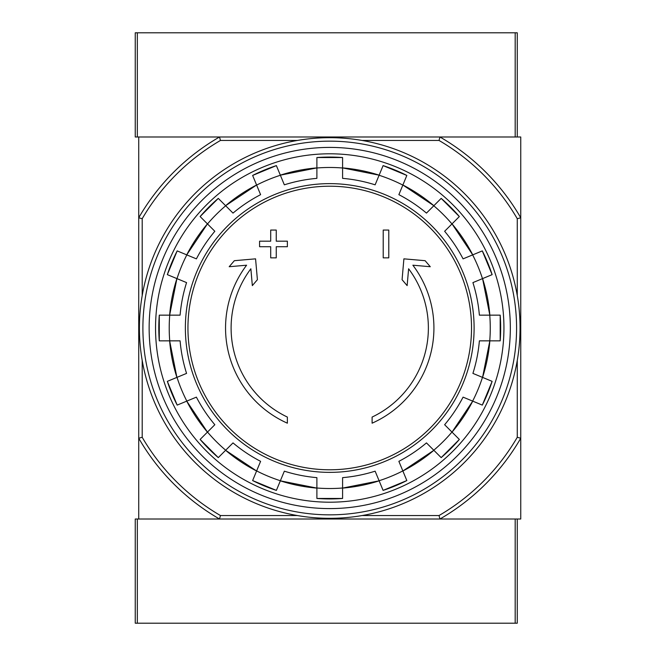 <?xml version="1.0" encoding="UTF-8"?>
<svg xmlns="http://www.w3.org/2000/svg" width="656" height="656" viewBox="0 0 656 656"><rect width="100%" height="100%" fill="white"/><g stroke="black" fill="none" stroke-linecap="round" stroke-linejoin="round"><path stroke-width="0.98" d="M362.137 140.458L439.02 140.458L439.955 136.989A220.531 220.531 0 0 1 520.749 217.776L520.749 136.989L138.728 136.989L138.728 519.011L219.514 519.011A220.531 220.531 0 0 1 138.728 438.224L142.196 437.29L142.196 360.398M287.369 423.186A104.189 104.189 0 0 1 246.599 265.204L229.198 266.721L234.348 260.694L255.569 258.841L257.398 279.694L252.339 285.622L250.863 268.78A98.63 98.63 0 0 0 287.369 417.068L287.369 423.186M372.108 417.068L372.108 423.186A104.189 104.189 0 0 0 412.87 265.204L430.279 266.721L425.129 260.694L403.899 258.841L402.079 279.694L407.138 285.622L408.614 268.78A98.63 98.63 0 0 1 372.108 417.068M383.219 257.849L388.778 257.849L388.778 230.059L383.219 230.059L383.219 257.849M270.698 246.73L270.698 257.849L276.25 257.849L276.25 246.73L287.369 246.73L287.369 241.178L276.25 241.178L276.25 230.059L270.698 230.059L270.698 241.178L259.579 241.178L259.579 246.73L270.698 246.73M200.121 216.562A170.937 170.937 0 0 1 218.292 198.383L200.121 216.554L214.832 231.273A150.191 150.191 0 0 0 196.398 258.866L177.177 250.895A170.937 170.937 0 0 0 167.346 274.643L186.566 282.605A150.191 150.191 0 0 0 180.088 315.151L159.285 315.151L159.277 340.849A170.937 170.937 0 0 1 159.285 315.151M159.285 340.849L180.088 340.849A150.191 150.191 0 0 0 186.566 373.395L167.346 381.357A170.937 170.937 0 0 0 177.177 405.105L167.337 381.357M177.177 405.105L196.398 397.134A150.191 150.191 0 0 0 214.832 424.727L200.121 439.438L218.292 457.617A170.937 170.937 0 0 1 200.121 439.438M218.292 457.617L233.011 442.898L225.615 450.295L256.594 470.992A160.613 160.613 0 0 1 225.615 450.295M233.011 442.898A150.191 150.191 0 0 0 260.596 461.332L252.634 480.561L276.381 490.401A170.937 170.937 0 0 1 252.634 480.561M276.381 490.393L284.343 471.172A150.191 150.191 0 0 0 316.889 477.642L316.889 498.453L342.588 498.453A170.937 170.937 0 0 1 316.889 498.453M342.588 498.453L342.588 477.642A150.191 150.191 0 0 0 375.134 471.172L383.096 490.393L406.835 480.561A170.937 170.937 0 0 1 383.096 490.393M406.835 480.561L398.873 461.332A150.191 150.191 0 0 0 426.466 442.898L441.176 457.617A170.937 170.937 0 0 0 459.348 439.438L444.637 424.727L452.025 432.124L472.73 401.136A160.613 160.613 0 0 1 452.025 432.124M444.637 424.727A150.191 150.191 0 0 0 463.07 397.134L482.299 405.105L492.131 381.357A170.937 170.937 0 0 1 482.299 405.105M492.131 381.357L472.91 373.395A150.191 150.191 0 0 0 479.38 340.849L500.192 340.849L500.192 315.151A170.937 170.937 0 0 1 500.192 340.849M500.192 315.151L479.38 315.151A150.191 150.191 0 0 0 472.91 282.605L492.131 274.643L482.299 250.895A170.937 170.937 0 0 1 492.131 274.643M482.299 250.895L463.07 258.866A150.191 150.191 0 0 0 444.637 231.273L459.348 216.562L441.185 198.383M459.348 216.562A170.937 170.937 0 0 0 441.176 198.383L426.466 213.102L433.854 205.705L402.874 185.008A160.613 160.613 0 0 1 433.854 205.705M426.466 213.102A150.191 150.191 0 0 0 398.873 194.668L406.835 175.439L383.096 165.599A170.937 170.937 0 0 1 406.835 175.439M383.096 165.607L375.134 184.828A150.191 150.191 0 0 0 342.588 178.358L342.588 157.547A170.937 170.937 0 0 0 316.889 157.547L342.588 157.547M316.889 157.547L316.889 178.358A150.191 150.191 0 0 0 284.343 184.828L276.381 165.607L252.634 175.439A170.937 170.937 0 0 1 276.381 165.607M252.634 175.439L260.596 194.668A150.191 150.191 0 0 0 233.011 213.102L218.292 198.383M207.444 223.876L186.739 254.864A160.613 160.613 0 0 1 207.444 223.876L214.832 231.273M517.272 519.011L517.272 623.2L515.19 623.2L515.19 519.011L439.955 519.011L520.749 519.011L520.749 438.224A220.531 220.531 0 0 1 439.955 519.011L135.251 519.011L135.251 623.2L137.334 623.2L137.334 519.011M439.02 140.458A217.062 217.062 0 0 1 517.272 218.71L520.749 217.776L520.749 438.224L517.272 437.29A217.062 217.062 0 0 1 439.02 515.542L362.137 515.542M297.332 515.542L220.449 515.542L219.514 519.011M439.955 519.011L439.02 515.542M142.196 295.602L142.196 218.71L138.728 217.776A220.531 220.531 0 0 1 219.514 136.989L220.449 140.458L297.332 140.458M220.449 515.542A217.062 217.062 0 0 1 142.196 437.29M517.272 218.71L517.272 295.602M517.272 360.398L517.272 437.29M142.196 218.71A217.062 217.062 0 0 1 220.449 140.458M149.142 328A180.597 180.597 0 0 1 420.037 171.601A180.597 180.597 0 0 1 420.037 484.399A180.597 180.597 0 0 1 149.142 328M155.538 328A174.201 174.201 0 0 1 416.839 177.136A174.201 174.201 0 0 1 416.839 478.864A174.201 174.201 0 0 1 155.538 328M137.334 32.8L135.251 32.8L135.251 136.989L137.334 136.989L137.334 32.8L517.272 32.8L517.272 136.989M515.19 32.8L515.19 136.989L439.955 136.989M219.514 136.989L137.334 136.989M515.19 623.2L137.334 623.2M142.893 328A186.845 186.845 0 0 1 423.161 166.189A186.845 186.845 0 0 1 423.161 489.811A186.845 186.845 0 0 1 142.893 328M139.416 328A190.314 190.314 0 0 1 424.891 163.18A190.314 190.314 0 0 1 424.891 492.82A190.314 190.314 0 0 1 139.416 328M329.738 186.214A141.786 141.786 0 0 1 471.525 328A141.786 141.786 0 0 1 329.738 469.786A141.786 141.786 0 0 1 187.944 328A141.786 141.786 0 0 1 329.738 186.214M185.369 328A144.369 144.369 0 0 1 401.923 202.975A144.369 144.369 0 0 1 401.923 453.025A144.369 144.369 0 0 1 185.369 328M176.997 278.644A160.523 160.523 0 0 1 186.829 254.897M169.732 340.849A160.523 160.523 0 0 1 169.732 315.151M186.829 401.103A160.523 160.523 0 0 1 176.997 377.356M225.68 450.229A160.523 160.523 0 0 1 207.509 432.058M280.374 480.741A160.523 160.523 0 0 1 256.635 470.91M342.588 488.007A160.523 160.523 0 0 1 316.889 488.007M402.841 470.91A160.523 160.523 0 0 1 379.094 480.741M451.968 432.058A160.523 160.523 0 0 1 433.788 450.229M482.48 377.356A160.523 160.523 0 0 1 472.648 401.103M489.745 315.151A160.523 160.523 0 0 1 489.745 340.849M472.648 254.897A160.523 160.523 0 0 1 482.48 278.644M433.788 205.771A160.523 160.523 0 0 1 451.968 223.942M379.094 175.259A160.523 160.523 0 0 1 402.841 185.09M316.889 167.993A160.523 160.523 0 0 1 342.588 167.993M256.635 185.09A160.523 160.523 0 0 1 280.374 175.259M207.509 223.942A160.523 160.523 0 0 1 225.68 205.771M316.889 488.097A160.613 160.613 0 0 1 280.342 480.832L316.889 488.097M379.135 480.832A160.613 160.613 0 0 1 342.588 488.097L379.135 480.832M433.854 450.295A160.613 160.613 0 0 1 402.874 470.992L433.854 450.295M489.835 340.849A160.613 160.613 0 0 1 482.562 377.397L489.835 340.849M482.562 278.603A160.613 160.613 0 0 1 489.835 315.151L482.57 278.603M452.025 223.876A160.613 160.613 0 0 1 472.73 254.864L452.033 223.876M280.342 175.168A160.613 160.613 0 0 1 316.889 167.903L280.342 175.168M225.615 205.705A160.613 160.613 0 0 1 256.594 185.008L225.615 205.705M169.642 315.151A160.613 160.613 0 0 1 176.907 278.603L169.642 315.151M176.907 377.397A160.613 160.613 0 0 1 169.642 340.849L176.907 377.397M207.444 432.124A160.613 160.613 0 0 1 186.747 401.136L207.444 432.124M342.588 167.903A160.613 160.613 0 0 1 379.135 175.168L342.588 167.903M441.185 457.617L459.356 439.446M177.169 250.895L167.337 274.643"/></g></svg>
